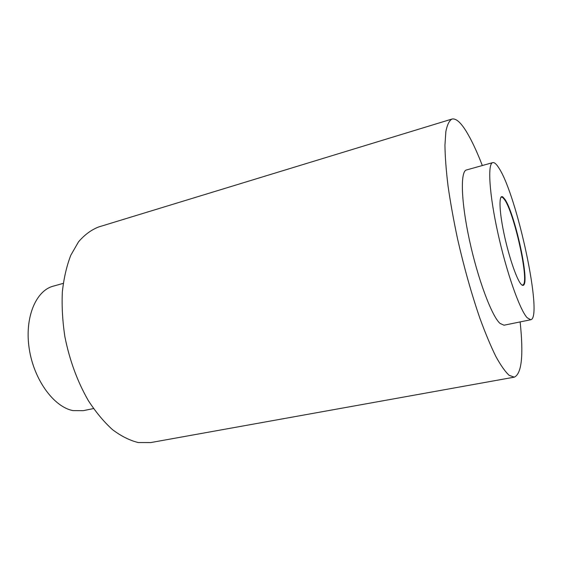 <?xml version="1.0" encoding="UTF-8"?>
<svg xmlns="http://www.w3.org/2000/svg" width="562" height="562" viewBox="0 0 562 562"><rect width="100%" height="100%" fill="white"/><g stroke="black" fill="none" stroke-linecap="round" stroke-linejoin="round"><path stroke-width="0.84" d="M520.805 283.894C522.246 285.651 523.32 285.889 524.037 284.604C528.99 277.565 514.363 212.696 504.915 199.334L502.842 196.953C498.859 194.038 499.021 209.457 503.671 232.085C508.273 254.663 516.197 278.366 520.805 283.894M521.915 285.011L522.737 285.145L523.622 284.358C528.561 277.389 514.04 212.963 504.641 199.721L502.583 197.36L501.437 197.058L500.77 197.557M492.733 162.622L466.46 169.977C460.236 171.185 461.016 201.273 469.439 240.1C477.798 278.907 491.631 315.802 499.92 323.347L504.002 325.215L530.725 319.75C543.335 318.092 517.342 196.208 499.084 168.305C496.52 164.132 494.405 162.242 492.733 162.622C487.43 163.563 489.207 193.764 497.89 233.075C506.517 272.352 519.78 309.908 527.163 317.748L530.725 319.75M482.329 165.537C476.583 150.651 471.019 138.94 465.638 130.391C460.264 121.954 455.698 118.175 451.939 119.053L98.624 226.978C91.255 229.844 84.546 234.811 78.49 241.878L70.805 255.239C66.66 265.952 63.836 278.169 62.347 291.903C61.694 306.276 62.537 321.204 64.876 336.68C69.597 360.326 77.437 381.668 88.396 400.706C95.969 412.325 104.033 421.999 112.604 429.733C121.266 436.217 129.829 440.489 138.28 442.547L150.756 442.568L514.349 377.151C521.726 373.618 523.651 355.205 520.138 321.921M451.939 119.053C449.256 120.605 447.226 124.743 445.87 131.473L444.942 145.144C445.097 156.622 446.123 170.209 448.026 185.917C450.429 202.594 453.611 220.262 457.566 238.927C464.135 267.709 471.609 294.256 480.004 318.577C485.484 333.519 490.795 346.185 495.916 356.589C500.826 365.497 505.245 371.749 509.165 375.353L514.349 377.151M63.246 283.374L53.186 286.184C35.764 290.695 24.398 317.867 29.252 348.897C33.952 379.926 53.931 407.043 72.997 410.604L83.288 410.66L93.517 408.567M523.622 284.358L524.037 284.604M500.995 197.178L501.437 197.058M502.583 197.36L502.842 196.953"/></g></svg>
